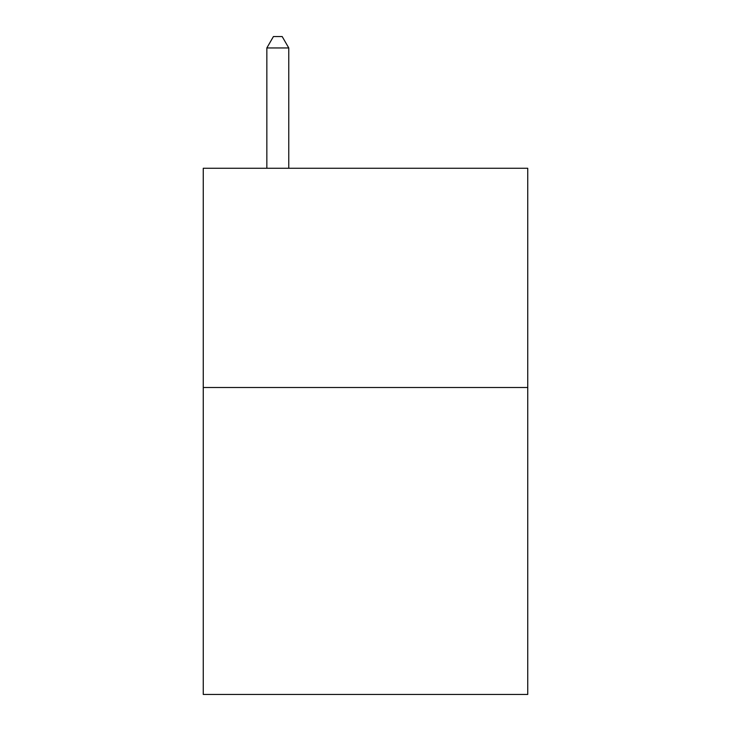<?xml version="1.0" encoding="UTF-8"?>
<svg xmlns="http://www.w3.org/2000/svg" width="731" height="731" viewBox="0 0 731 731"><rect width="100%" height="100%" fill="white"/><g stroke="black" fill="none" stroke-linecap="round" stroke-linejoin="round"><path stroke-width="1.1" d="M527.736 387.512L527.736 694.45L203.264 694.45L203.264 168.267L527.736 168.267L527.736 387.512L203.264 387.512M288.763 168.267L288.763 47.954L266.842 47.954L266.842 168.267M266.842 47.954L273.421 36.55L282.184 36.55L288.763 47.954"/></g></svg>
